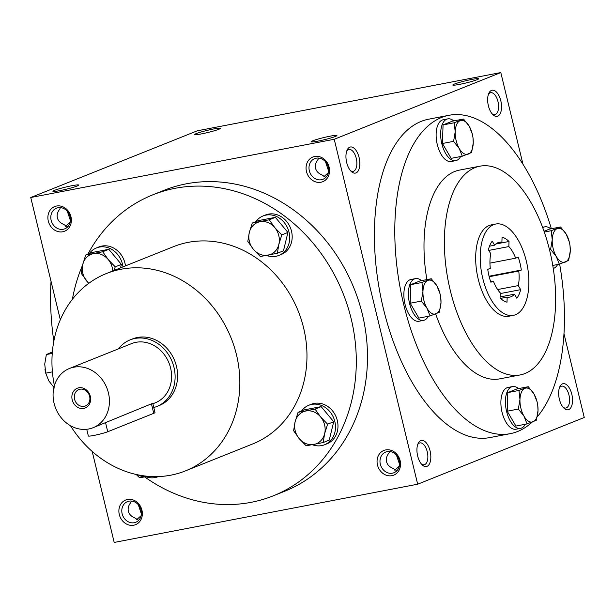<?xml version="1.0" encoding="UTF-8"?>
<svg xmlns="http://www.w3.org/2000/svg" width="615" height="615" viewBox="0 0 615 615"><rect width="100%" height="100%" fill="white"/><g stroke="black" fill="none" stroke-linecap="round" stroke-linejoin="round"><path stroke-width="0.92" d="M500.087 296.945L514.463 294.185A27.906 13.868 -100.9 0 1 509.797 297.099A27.906 13.868 -100.9 0 1 507.167 297.107L506.998 302.188A33.218 16.505 -100.9 0 1 500.057 297.906L500.226 292.832A27.906 13.868 -100.9 0 1 493.415 281.209L490.87 282.231A33.218 16.505 -100.9 0 1 487.757 269.362L490.301 268.34A27.906 13.868 -100.9 0 1 490.785 253.803L488.402 249.744A33.218 16.505 -100.9 0 1 492.231 241.149L494.614 245.208A27.906 13.868 -100.9 0 1 499.28 242.295A27.906 13.868 -100.9 0 1 501.901 242.287L502.071 237.206A33.218 16.505 -100.9 0 1 509.012 241.487L508.843 246.569A27.906 13.868 -100.9 0 1 515.654 258.185L518.207 257.162A33.218 16.505 -100.9 0 1 521.32 270.039L518.768 271.054A27.906 13.868 -100.9 0 1 518.284 285.598L520.667 289.657A33.218 16.505 -100.9 0 1 516.838 298.244L514.463 294.185M526.294 260.983A46.509 23.109 -100.9 0 1 513.302 315.372A46.509 23.109 -100.9 0 1 481.837 274.052A46.509 23.109 -100.9 0 1 495.775 224.021A46.509 23.109 -100.9 0 1 526.294 260.983M53.82 341.248A162.106 80.565 -100.9 0 1 51.037 281.363M532.098 422.167A162.106 80.565 -100.9 0 1 510.166 433.683L489.786 437.596A162.106 80.565 -100.9 0 1 380.124 293.57A162.106 80.565 -100.9 0 1 428.693 119.187L449.081 115.274A162.106 80.565 -100.9 0 1 551.332 228.757M559.627 264.081A162.106 80.565 -100.9 0 1 537.226 416.824M510.166 433.683A162.106 80.565 -100.9 0 1 400.503 289.657A162.106 80.565 -100.9 0 1 449.081 115.274M520.036 374.966A106.303 52.829 -100.9 0 1 448.127 280.525A106.303 52.829 -100.9 0 1 479.977 166.173A106.303 52.829 -100.9 0 1 549.733 250.651A106.303 52.829 -100.9 0 1 520.036 374.966L499.649 378.871A106.303 52.829 -100.9 0 1 435.674 313.973M426.872 279.602A106.303 52.829 -100.9 0 1 459.597 170.078L479.977 166.173M513.302 315.372L508.766 316.241A46.509 23.109 -100.9 0 1 477.309 274.92A46.509 23.109 -100.9 0 1 491.247 224.898L495.775 224.021M329.133 167.195A13.284 11.477 68.2 0 1 314.842 181.602A13.284 11.477 68.2 0 1 309.453 159.308A13.284 11.477 68.2 0 1 329.133 167.195M48.301 221.077A13.284 11.477 -111.8 0 0 67.981 228.964A13.284 11.477 -111.8 0 0 62.592 206.671A13.284 11.477 -111.8 0 0 48.301 221.077M400.127 460.635A13.284 11.477 68.2 0 1 385.836 475.041A13.284 11.477 68.2 0 1 380.439 452.748A13.284 11.477 68.2 0 1 400.127 460.635M119.295 514.517A13.284 11.477 -111.8 0 0 138.975 522.404A13.284 11.477 -111.8 0 0 133.578 500.11A13.284 11.477 -111.8 0 0 119.295 514.517M273.291 495.821L284.484 491.347A162.106 140.02 -111.8 0 0 362.366 314.35A162.106 140.02 -111.8 0 0 163.944 190.366L152.758 194.847A162.106 140.02 68.2 0 1 351.18 318.831A162.106 140.02 68.2 0 1 273.291 495.821A162.106 140.02 68.2 0 1 144.694 476.917M92.181 451.425L114.198 542.43L417.677 484.205L334.229 139.282L30.75 197.507L60.324 319.739M417.677 484.205L584.25 417.493L563.963 333.638M522.965 164.182L500.802 72.57L197.323 130.795L30.75 197.507M459.513 84.386A13.284 1.107 166.4 0 1 452.878 85.101A13.284 1.107 166.4 0 1 465.463 80.819A13.284 1.107 166.4 0 1 478.616 78.874A13.284 1.107 166.4 0 1 459.513 84.386M317.801 141.143A13.284 1.107 166.4 0 1 311.167 141.85A13.284 1.107 166.4 0 1 323.751 137.576A13.284 1.107 166.4 0 1 336.905 135.623A13.284 1.107 166.4 0 1 317.801 141.143M213.759 128.942A13.284 1.107 -13.6 0 0 200.398 132.202A13.284 1.107 -13.6 0 0 194.694 134.631A13.284 1.107 -13.6 0 0 207.801 132.502A13.284 1.107 -13.6 0 0 220.431 128.404A13.284 1.107 -13.6 0 0 213.759 128.942M72.047 185.692A13.284 1.107 -13.6 0 0 58.679 188.951A13.284 1.107 -13.6 0 0 52.982 191.388A13.284 1.107 -13.6 0 0 66.089 189.259A13.284 1.107 -13.6 0 0 78.72 185.161A13.284 1.107 -13.6 0 0 72.047 185.692M334.229 139.282L500.802 72.57M346.675 162.537A13.284 6.604 79.1 0 0 351.227 171.454A13.284 6.604 79.1 0 0 359.398 167.787A13.284 6.604 79.1 0 0 356.07 150.444A13.284 6.604 79.1 0 0 347.121 150.06A13.284 6.604 79.1 0 0 346.675 162.537M488.387 105.78A13.284 6.604 79.1 0 0 492.938 114.705A13.284 6.604 79.1 0 0 501.11 111.031A13.284 6.604 79.1 0 0 497.781 93.688A13.284 6.604 79.1 0 0 488.833 93.303A13.284 6.604 79.1 0 0 488.387 105.78M417.662 455.976A13.284 6.604 79.1 0 0 422.221 464.894A13.284 6.604 79.1 0 0 430.392 461.227A13.284 6.604 79.1 0 0 427.064 443.884A13.284 6.604 79.1 0 0 418.115 443.5A13.284 6.604 79.1 0 0 417.662 455.976M559.373 399.22A13.284 6.604 79.1 0 0 563.932 408.145A13.284 6.604 79.1 0 0 572.104 404.47A13.284 6.604 79.1 0 0 568.775 387.127A13.284 6.604 79.1 0 0 559.827 386.743A13.284 6.604 79.1 0 0 559.373 399.22M60.355 207.593L59.824 209.062C57.533 211.929 56.718 214.85 57.364 217.825C58.148 220.77 60.193 222.93 63.514 224.306L67.665 226.897M70.187 222.176L65.621 226.312M325.85 177.366L321.699 174.775C318.378 173.392 316.333 171.231 315.549 168.295C314.903 165.32 315.718 162.398 318.009 159.531L318.539 158.063M328.302 167.142A11.132 9.617 68.2 0 1 322.96 179.296A11.132 9.617 68.2 0 1 309.899 172.538A11.132 9.617 68.2 0 1 314.68 158.632A11.132 9.617 68.2 0 1 328.302 167.142M51.153 220.316A11.132 9.617 -111.8 0 0 64.775 228.826A11.132 9.617 -111.8 0 0 69.557 214.927A11.132 9.617 -111.8 0 0 56.495 208.17A11.132 9.617 -111.8 0 0 51.153 220.316M399.604 464.51L396.475 455.154M399.296 460.581A11.132 9.617 68.2 0 1 393.946 472.735A11.132 9.617 68.2 0 1 380.885 465.978A11.132 9.617 68.2 0 1 385.674 452.071A11.132 9.617 68.2 0 1 399.296 460.581M122.139 513.756A11.132 9.617 -111.8 0 0 135.761 522.273A11.132 9.617 -111.8 0 0 140.551 508.367A11.132 9.617 -111.8 0 0 127.49 501.609A11.132 9.617 -111.8 0 0 122.139 513.756M131.341 501.033L130.818 502.501C128.527 505.369 127.705 508.298 128.358 511.265C129.135 514.209 131.187 516.369 134.501 517.745L138.652 520.336M396.836 470.806L392.685 468.215C389.372 466.831 387.319 464.679 386.543 461.734C385.889 458.759 386.712 455.838 389.003 452.971L389.526 451.502M394.799 470.221L399.358 466.085M141.173 515.616L136.607 519.752M490.693 281.732L493.415 281.209M54.412 385.605A106.303 91.82 68.2 0 1 106.38 273.537L173.507 246.653A106.303 91.82 68.2 0 1 303.618 327.956A106.303 91.82 68.2 0 1 252.542 444.015L185.415 470.898A106.303 91.82 68.2 0 1 70.464 425.688M72.386 299.282A162.106 140.02 68.2 0 1 82.61 265.096M87.891 254.133A162.106 140.02 68.2 0 1 152.758 194.847M130.072 339.911L132.563 338.919A35.878 30.988 68.2 0 1 176.474 366.356A35.878 30.988 68.2 0 1 159.239 405.523L156.748 406.523A35.878 30.988 -111.8 0 0 172.177 361.697A35.878 30.988 -111.8 0 0 130.072 339.911A35.878 30.988 -111.8 0 0 118.38 348.889M106.38 273.537A106.303 91.82 68.2 0 1 236.491 354.84A106.303 91.82 68.2 0 1 185.415 470.898M500.549 298.383L507.167 297.107M497.643 289.557L518.284 285.598M489.202 276.727L518.768 271.054M496.835 243.263L501.901 242.287M489.509 246.185L494.614 245.208M489.947 263.12L515.654 258.185M488.802 250.413L508.843 246.569M489.071 276.22L521.32 270.039M500.203 293.586L520.667 289.657M328.618 171.07L325.489 161.714M323.805 176.782L328.372 172.646M492.131 113.837A11.132 5.527 79.1 0 0 494.86 114.575A11.132 5.527 79.1 0 0 498.196 102.605A11.132 5.527 79.1 0 0 490.662 92.711A11.132 5.527 79.1 0 0 488.402 94.41M67.304 211.245L70.433 220.601M421.413 464.025A11.132 5.527 79.1 0 0 424.135 464.771A11.132 5.527 79.1 0 0 427.471 452.794A11.132 5.527 79.1 0 0 419.945 442.908A11.132 5.527 79.1 0 0 417.685 444.607M563.125 407.276A11.132 5.527 79.1 0 0 565.846 408.014A11.132 5.527 79.1 0 0 569.183 396.045A11.132 5.527 79.1 0 0 561.656 386.151A11.132 5.527 79.1 0 0 559.396 387.85M350.419 170.586A11.132 5.527 79.1 0 0 353.148 171.331A11.132 5.527 79.1 0 0 356.485 159.354A11.132 5.527 79.1 0 0 348.951 149.468A11.132 5.527 79.1 0 0 346.691 151.167M138.29 504.684L141.419 514.048M495.79 244.024L509.012 241.487M74.569 399.212A8.833 7.626 -111.8 0 0 85.385 405.969A8.833 7.626 -111.8 0 0 89.183 394.938A8.833 7.626 -111.8 0 0 78.812 389.572A8.833 7.626 -111.8 0 0 74.569 399.212M93.111 427.709A31.888 27.544 -111.8 0 0 106.826 387.865A31.888 27.544 -111.8 0 0 69.403 368.5A31.888 27.544 -111.8 0 0 54.082 403.325A31.888 27.544 -111.8 0 0 93.111 427.709L151.436 403.832L152.82 403.525L155.003 412.565A10.632 0.884 166.4 0 1 153.735 413.326L107.74 431.745A10.632 0.884 166.4 0 1 96.209 434.959A10.632 0.884 166.4 0 1 88.345 435.981L86.73 429.293M153.781 407.514A35.878 30.988 -111.8 0 0 156.748 406.523M152.881 403.778L155.264 402.817A31.888 27.544 -111.8 0 0 168.987 362.973A31.888 27.544 -111.8 0 0 131.556 343.608L69.403 368.5M72.201 399.842A10.632 9.179 -111.8 0 0 87.945 406.154A10.632 9.179 -111.8 0 0 83.632 388.319A10.632 9.179 -111.8 0 0 72.201 399.842M315.049 409.09L320.6 416.932L327.595 424.189L324.651 433.66A17.274 14.921 -111.8 0 0 320.6 416.932A17.274 14.921 -111.8 0 0 305.824 411.012A17.274 14.921 -111.8 0 0 295.1 421.821A17.274 14.921 -111.8 0 0 299.151 438.549A17.274 14.921 -111.8 0 0 313.919 444.468A17.274 14.921 -111.8 0 0 324.651 433.66L323.144 442.554L306.147 445.813L299.151 438.549L293.601 430.715L295.1 421.821L298.052 412.35L315.049 409.09L321.161 406.638L304.164 409.898L298.052 412.35M323.144 442.554L329.256 440.102L333.707 421.744L327.595 424.189M333.707 421.744L321.161 406.638M312.428 444.753A21.264 18.365 -111.8 0 0 324.612 444.737L327.103 443.746A21.264 18.365 -111.8 0 0 336.244 417.178A21.264 18.365 -111.8 0 0 311.29 404.27L308.807 405.262A21.264 18.365 -111.8 0 0 301.627 410.912M324.612 444.737A21.264 18.365 -111.8 0 0 333.761 418.177A21.264 18.365 -111.8 0 0 308.807 405.262M269.255 219.793L274.805 227.635L281.801 234.899L278.849 244.37A17.274 14.921 -111.8 0 0 274.805 227.635A17.274 14.921 -111.8 0 0 260.03 221.715A17.274 14.921 -111.8 0 0 249.306 232.532A17.274 14.921 -111.8 0 0 253.357 249.26A17.274 14.921 -111.8 0 0 268.125 255.179A17.274 14.921 -111.8 0 0 278.849 244.37L277.35 253.257L260.353 256.517L253.357 249.26L247.807 241.418L249.306 232.532L252.258 223.061L269.255 219.793L275.366 217.349L258.369 220.608L252.258 223.061M277.35 253.257L283.461 250.812L287.912 232.447L281.801 234.899M287.912 232.447L275.366 217.349M266.633 255.463A21.264 18.365 -111.8 0 0 278.818 255.448L281.309 254.449A21.264 18.365 -111.8 0 0 290.449 227.888A21.264 18.365 -111.8 0 0 265.496 214.981L263.012 215.973A21.264 18.365 -111.8 0 0 255.832 221.623M278.818 255.448A21.264 18.365 -111.8 0 0 287.966 228.88A21.264 18.365 -111.8 0 0 263.012 215.973M120.525 267.871L121.363 264.404L108.817 249.298L102.705 251.75L108.255 259.591L115.251 266.849L113.975 270.492M121.363 264.404L115.251 266.849M112.76 270.984A17.274 14.921 -111.8 0 0 108.255 259.591A17.274 14.921 -111.8 0 0 93.48 253.672A17.274 14.921 -111.8 0 0 82.756 264.481A17.274 14.921 -111.8 0 0 86.807 281.209A17.274 14.921 -111.8 0 0 88.829 283.292M125.468 265.895A21.264 18.365 -111.8 0 0 98.946 246.93L96.463 247.93A21.264 18.365 -111.8 0 0 89.283 253.58M122.977 266.895A21.264 18.365 -111.8 0 0 96.463 247.93M108.817 249.298L91.82 252.565L85.708 255.01L102.705 251.75M88.698 283.392L81.249 273.375L82.756 264.481L85.708 255.01M137.798 474.811A17.274 14.921 -111.8 0 0 147.369 476.425A17.274 14.921 -111.8 0 0 147.915 476.31M145.878 476.702A21.264 18.365 -111.8 0 0 158.063 476.694A21.264 18.365 -111.8 0 0 158.316 476.587L158.063 476.694M136.169 474.457L139.597 477.763L147.369 476.425M52.244 353.425L46.356 354.555L44.726 364.103L45.802 373.42A17.274 8.587 -100.9 0 1 44.972 369.123A17.274 8.587 -100.9 0 1 44.972 369.077M52.39 371.875L45.733 373.151L48.777 380.839L54.451 388.019M52.36 351.941L46.356 354.555M528.293 386.72L517.154 388.857L507.821 392.593L507.206 411.197L515.916 426.057L527.055 423.92L524.018 416.24L518.345 409.06L519.967 399.504A17.274 8.587 79.1 0 0 524.018 416.24A17.274 8.587 79.1 0 0 533.036 421.798A17.274 8.587 79.1 0 0 538.01 410.635A17.274 8.587 79.1 0 0 537.764 405.616A17.274 8.587 79.1 0 0 536.941 401.318A17.274 8.587 79.1 0 0 533.966 393.9A17.274 8.587 79.1 0 0 524.941 388.334A17.274 8.587 79.1 0 0 519.967 399.504L518.96 390.456L528.293 386.72L533.966 393.9L537.003 401.587M507.206 411.197L518.345 409.06M518.522 388.595A21.264 10.563 79.1 0 0 512.526 386.581L507.998 387.45A21.264 10.563 79.1 0 0 501.632 410.32A21.264 10.563 79.1 0 0 516.008 429.209L520.544 428.34A21.264 10.563 79.1 0 0 525.356 424.25M512.526 386.581A21.264 10.563 79.1 0 0 506.16 409.452A21.264 10.563 79.1 0 0 520.544 428.34M507.821 392.593L518.96 390.456M537.764 405.616L538.01 410.635L536.388 420.183L527.055 423.92M431.269 278.756L420.13 280.894L410.797 284.637L410.182 303.233L418.892 318.093L430.039 315.956L426.995 308.276L421.321 301.096L422.951 291.541A17.274 8.587 79.1 0 0 426.995 308.276A17.274 8.587 79.1 0 0 436.02 313.835A17.274 8.587 79.1 0 0 440.993 302.672A17.274 8.587 79.1 0 0 440.747 297.652A17.274 8.587 79.1 0 0 439.917 293.355A17.274 8.587 79.1 0 0 436.942 285.937A17.274 8.587 79.1 0 0 427.925 280.379A17.274 8.587 79.1 0 0 422.951 291.541L421.944 282.493L431.269 278.756L436.942 285.937L439.986 293.624M410.182 303.233L421.321 301.096M421.498 280.632A21.264 10.563 79.1 0 0 415.509 278.618L410.974 279.487A21.264 10.563 79.1 0 0 404.609 302.357A21.264 10.563 79.1 0 0 418.992 321.245L423.52 320.377A21.264 10.563 79.1 0 0 428.332 316.287M415.509 278.618A21.264 10.563 79.1 0 0 409.136 301.488A21.264 10.563 79.1 0 0 423.52 320.377M410.797 284.637L421.944 282.493M440.747 297.652L440.993 302.672L439.364 312.22L430.039 315.956M463.533 119.026L452.386 121.163L443.061 124.899L442.439 143.495L451.156 158.355L462.296 156.218L459.251 148.538L453.586 141.358L455.208 131.81A17.274 8.587 79.1 0 0 459.251 148.538A17.274 8.587 79.1 0 0 468.276 154.104A17.274 8.587 79.1 0 0 473.25 142.934A17.274 8.587 79.1 0 0 473.004 137.914A17.274 8.587 79.1 0 0 472.182 133.616A17.274 8.587 79.1 0 0 469.199 126.198A17.274 8.587 79.1 0 0 460.181 120.64A17.274 8.587 79.1 0 0 455.208 131.81L454.201 122.762L463.533 119.026L469.199 126.198L472.243 133.886M442.439 143.495L453.586 141.358M453.755 120.894A21.264 10.563 79.1 0 0 447.766 118.879L443.238 119.748A21.264 10.563 79.1 0 0 436.865 142.619A21.264 10.563 79.1 0 0 451.249 161.507L455.776 160.638A21.264 10.563 79.1 0 0 460.597 156.548M447.766 118.879A21.264 10.563 79.1 0 0 441.393 141.75A21.264 10.563 79.1 0 0 455.776 160.638M443.061 124.899L454.201 122.762M473.004 137.914L473.25 142.934L471.628 152.482L462.296 156.218M552.754 265.442L559.319 264.181L556.275 256.501L550.602 249.321L552.232 239.765A17.274 8.587 79.1 0 0 556.275 256.501A17.274 8.587 79.1 0 0 565.3 262.059A17.274 8.587 79.1 0 0 570.274 250.897A17.274 8.587 79.1 0 0 570.028 245.877A17.274 8.587 79.1 0 0 569.198 241.58A17.274 8.587 79.1 0 0 566.223 234.161A17.274 8.587 79.1 0 0 557.205 228.603A17.274 8.587 79.1 0 0 552.232 239.765L551.225 230.717L560.549 226.981L566.223 234.161L569.267 241.849M549.456 249.544L550.602 249.321M550.779 228.857A21.264 10.563 79.1 0 0 544.79 226.843A21.264 10.563 79.1 0 0 542.738 227.696M553.246 268.494A21.264 10.563 79.1 0 0 557.62 264.512M560.549 226.981L549.41 229.118L544.029 231.278M544.298 232.047L551.225 230.717M570.028 245.877L570.274 250.897L568.644 260.445L559.319 264.181M105.442 422.259L107.74 431.745M151.436 403.832L153.735 413.326M544.79 226.843L542.576 227.266"/></g></svg>
